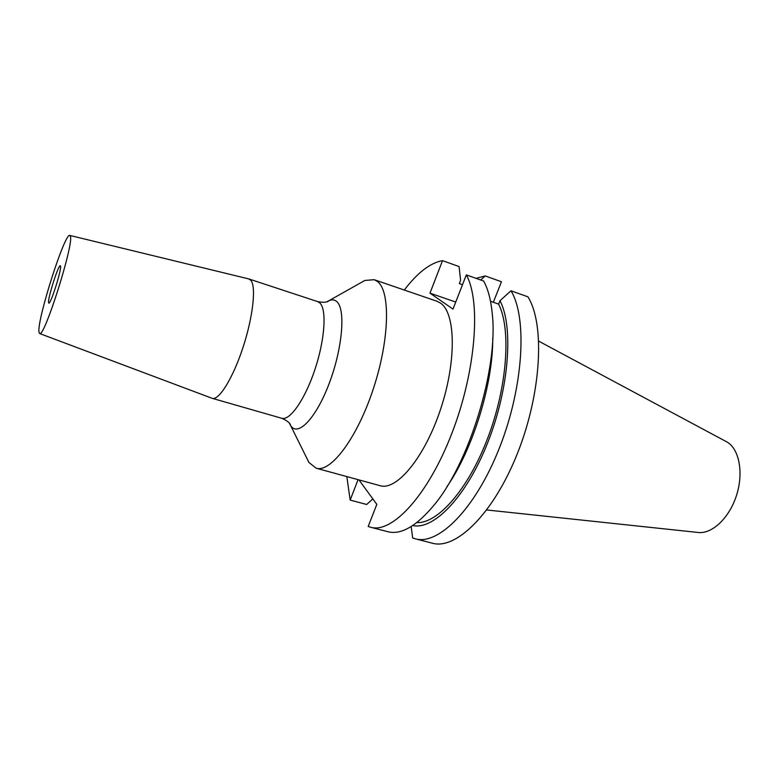 <?xml version="1.0" encoding="UTF-8"?>
<svg xmlns="http://www.w3.org/2000/svg" width="779" height="779" viewBox="0 0 779 779"><rect width="100%" height="100%" fill="white"/><g stroke="black" fill="none" stroke-linecap="round" stroke-linejoin="round"><path stroke-width="1.17" d="M306.517 457.624L308.932 462.463L316.108 468.189L380.094 485.687C396.686 490.994 424.691 457.429 440.622 409.121C456.718 360.881 455.647 312.798 440.369 303.002L436.912 301.23L374.173 279.69L364.854 280.459L360.297 283.03M316.108 468.189C330.763 472.999 357.23 438.051 373.414 388.555C389.734 339.118 390.571 290.557 377.211 281.326L374.173 279.69M211.917 398.225L212.239 398.342C218.996 400.669 233.057 377.981 243.058 347.249C253.126 316.566 256.359 286.195 250.741 280.206L248.676 278.901M70.363 236.222L69.828 235.433C64.92 232.161 37.012 319.604 38.95 331.942L39.612 333.529C44.033 338.699 74.122 243.652 70.363 236.222M60.538 266.145C61.745 269.583 50.557 304.832 48.814 303.109L48.58 302.603C47.626 298.454 58.522 264.266 60.324 265.756L60.538 266.145M486.778 509.972L697.994 532.456C711.85 534.336 729.193 518.21 736.428 495.658C743.789 473.145 739.359 449.337 727.206 442.112L538.766 341.183M411.166 526.526L412.675 537.948L415.324 538.805C438.528 545.641 475.687 508.512 499.563 447.574C523.576 386.764 527.471 317.637 510.985 290.791L527.909 296.828C544.998 323.762 541.619 392.597 517.607 452.969C493.74 513.458 456.085 550.169 432.267 543.187L415.324 538.805M510.985 290.791L499.972 300.713L498.618 304.122L490.517 301.288M412.743 525.513C433.728 530.421 466.475 496.622 487.79 442.462C509.213 388.419 513.682 326.518 499.972 300.713M416.794 522.573C437.681 523.819 468.335 489.3 487.81 437.847C507.382 386.491 511.277 329.011 498.618 304.122M446.942 486.69C472.921 449.366 493.214 383.492 492.737 338.018M370.668 527.266L388 531.745C400.796 534.969 415.743 526.565 432.832 506.554C468.744 465.151 498.648 368.097 492.25 313.655C490.936 299.915 488.063 289.048 483.662 281.063L466.329 274.89C481.179 301.473 475.901 371.349 451.878 433.328C427.983 495.434 392.217 533.703 370.668 527.266L368.204 526.448L376.822 504.354L358.953 479.903M493.331 302.271L501.452 281.755L485.239 275.941L476.057 278.356M480.711 280.012L485.239 275.941M466.329 274.89L452.979 309.107L429.979 293.157L442.521 260.644L459.094 266.574L460.593 280.333L459.328 283.585L462.492 284.705M346.821 476.592L350.18 500.099L366.675 504.48L372.849 498.911M442.521 260.644C430.232 262.874 417.495 272.669 404.291 290.031M350.18 500.099L358.058 479.66M455.734 302.048L429.979 293.157M326.966 301.716L329.069 300.616C332.078 299.36 334.649 299.681 336.781 301.6C345.759 309.039 342.594 348.018 329.332 383.073C316.186 418.245 297.802 437.253 290.655 425.607L289.476 423.416M308.835 462.307L290.577 425.441C290.285 423.163 287.344 420.767 281.755 418.284C289.924 421.001 305.125 399.257 314.998 369.295C324.96 339.381 326.859 309.312 319.828 302.953L317.696 301.619L248.998 278.989M317.696 301.619C323.743 302.71 327.531 302.369 329.069 300.616L364.854 280.459M69.828 235.433L248.813 278.931M39.612 333.529L212.044 398.273M281.755 418.284L212.239 398.342"/></g></svg>
